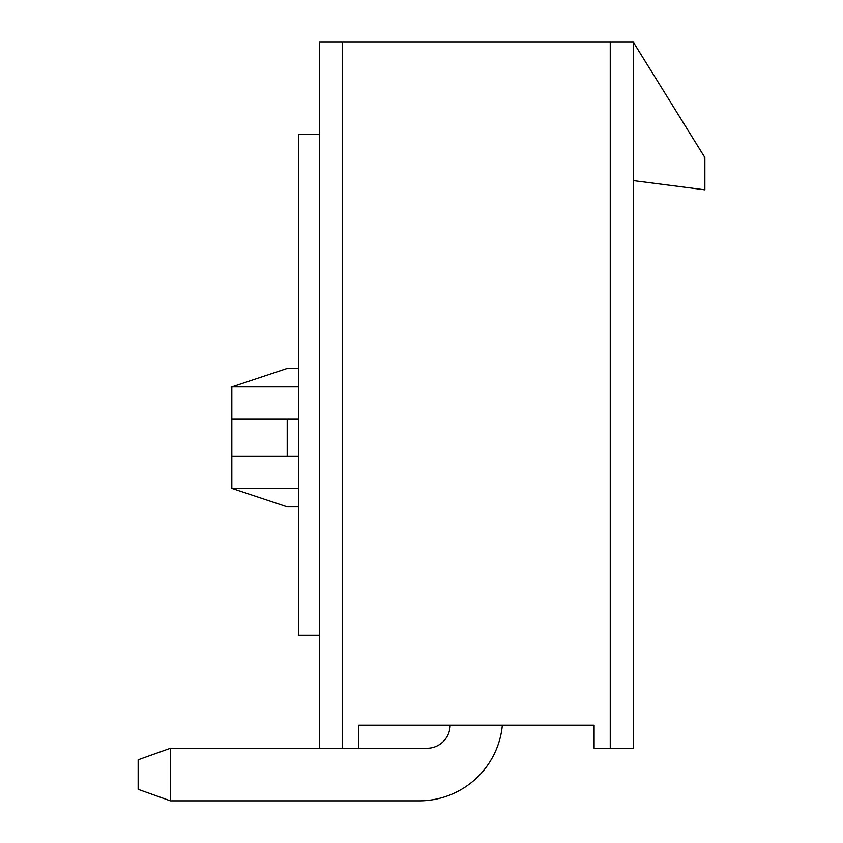 <?xml version="1.0" encoding="UTF-8"?>
<svg xmlns="http://www.w3.org/2000/svg" width="843" height="843" viewBox="0 0 843 843"><rect width="100%" height="100%" fill="white"/><g stroke="black" fill="none" stroke-linecap="round" stroke-linejoin="round"><path stroke-width="1.26" d="M633.325 42.15L319.508 42.15L319.508 748.236L358.739 748.236L358.739 725.17L594.104 725.17L594.104 748.236L633.325 748.236L633.325 42.15L704.864 157.525L704.864 189.833L633.325 180.602M411.595 725.17L358.739 725.17M287.2 419.192L231.825 419.192L231.825 456.116L287.2 456.116L287.2 419.192L298.738 419.192M231.825 419.192L231.825 386.884L287.2 368.433L298.738 368.433M298.738 506.875L287.2 506.875L231.825 488.413L231.825 456.116M287.2 456.116L298.738 456.116M319.508 134.448L298.738 134.448L298.738 635.169L319.508 635.169M319.508 748.236L170.444 748.236L170.444 800.85L419.192 800.85A83.531 83.531 0 0 0 502.354 725.17M427.043 748.236A23.077 23.077 0 0 0 450.109 725.17A23.077 23.077 0 0 1 427.043 748.236A23.077 23.077 0 0 0 450.109 725.17A23.077 23.077 0 0 1 427.043 748.236A23.077 23.077 0 0 0 450.109 725.17A23.077 23.077 0 0 1 427.043 748.236A23.077 23.077 0 0 0 450.109 725.17A23.077 23.077 0 0 1 427.043 748.236L358.739 748.236M170.444 748.236L138.136 759.775L138.136 789.311L170.444 800.85L419.192 800.85M231.825 386.884L298.738 386.884M231.825 488.413L298.738 488.413M610.248 748.236L610.248 42.15M342.585 42.15L342.585 748.236"/></g></svg>
